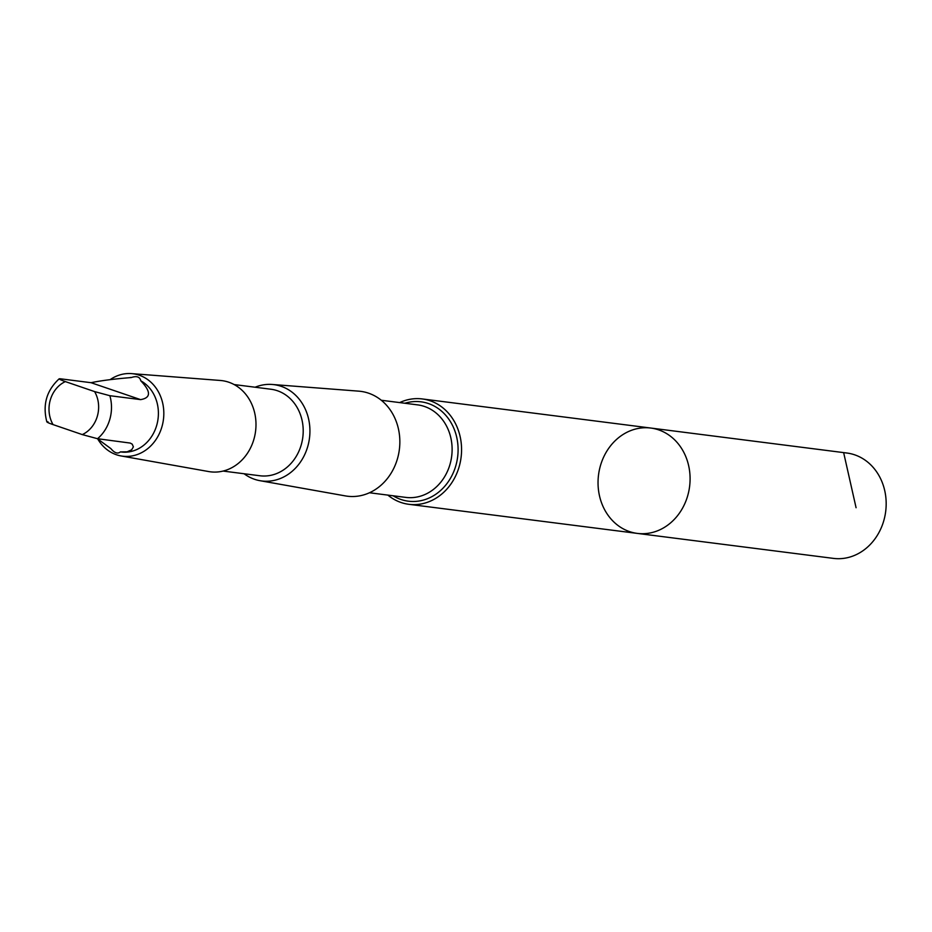 <?xml version="1.0" encoding="UTF-8"?>
<svg xmlns="http://www.w3.org/2000/svg" width="932" height="932" viewBox="0 0 932 932"><rect width="100%" height="100%" fill="white"/><g stroke="black" fill="none" stroke-linecap="round" stroke-linejoin="round"><path stroke-width="1.4" d="M687.653 461.876A53.101 45.901 97.3 0 1 637.36 533.407A53.101 45.901 97.3 0 1 598.53 474.924A53.101 45.901 97.3 0 1 650.769 428.044A53.101 45.901 97.3 0 1 687.653 461.876A53.101 45.901 97.3 0 1 637.36 533.407L833.441 558.385A53.112 45.901 -82.7 0 0 883.746 486.853A53.112 45.901 -82.7 0 0 846.862 453.022L650.769 428.044A53.101 45.901 97.3 0 1 687.653 461.876M97.312 438.681L110.896 448.642C114.519 453.01 117.7 454.094 120.426 451.892L127.09 451.834L131.68 449.783L133.381 446.871L132.227 444.168L130.247 443.073L97.534 438.716L82.284 434.592L53.042 424.596C47.532 422.685 45.866 421.742 48.021 421.788M120.95 451.973A37.571 32.469 -82.7 0 0 121.102 451.985A37.571 32.469 -82.7 0 0 156.681 401.389A37.571 32.469 -82.7 0 0 140.79 380.804C139.847 376.784 136.666 375.701 131.261 377.553A37.571 32.469 -82.7 0 0 130.596 377.46A37.571 32.469 -82.7 0 0 130.387 377.437M130.596 377.46L131.261 377.553C114.054 378.951 100.656 380.664 91.068 382.702L60.335 378.788C58.168 378.742 59.846 379.673 65.356 381.596L94.598 391.591L109.859 395.704L140.581 399.618C151.031 397.906 151.1 391.626 140.79 380.804M387.887 495.113A53.101 45.889 -82.7 0 0 408.845 504.305A53.101 45.889 -82.7 0 0 459.138 432.774A53.101 45.889 -82.7 0 0 422.266 398.943A53.101 45.889 -82.7 0 0 399.677 402.589M244.091 473.747A48.546 41.952 -82.7 0 0 259.97 480.691L345.446 495.917A52.844 45.68 -82.7 0 0 397.428 425.039A52.844 45.68 -82.7 0 0 358.785 391.16L272.226 384.473A48.546 41.952 -82.7 0 0 255.112 387.223M259.97 480.691A48.546 41.952 -82.7 0 0 307.711 415.59A48.546 41.952 -82.7 0 0 272.226 384.473M223.086 471.068L259.911 475.763A43.606 37.688 -82.7 0 0 301.211 417.023A43.606 37.688 -82.7 0 0 270.932 389.238L234.107 384.555M97.837 439.147A41.544 35.905 -82.7 0 0 121.055 455.946L208.675 471.557A45.959 39.715 -82.7 0 0 253.888 409.917A45.959 39.715 -82.7 0 0 220.278 380.466L131.552 373.615A41.544 35.905 -82.7 0 0 110.57 379.347M121.055 455.946A41.544 35.905 -82.7 0 0 161.923 400.236A41.544 35.905 -82.7 0 0 131.552 373.615M60.335 378.788L59.194 378.8C46.553 390.461 42.441 404.826 46.845 421.893M843.67 452.742L856.077 507.73M97.534 438.716A37.571 32.469 -82.7 0 0 109.859 395.704M82.284 434.592A28.647 24.756 -82.7 0 0 97.324 397.929A28.647 24.756 -82.7 0 0 94.598 391.591M393.129 495.777A50.083 43.291 -82.7 0 0 442.281 488.904A50.083 43.291 -82.7 0 0 455.795 433.741A50.083 43.291 -82.7 0 0 404.907 403.253M369.491 492.76L405.816 497.397A46.635 40.309 -82.7 0 0 449.981 434.58A46.635 40.309 -82.7 0 0 417.594 404.872L381.27 400.247M65.356 381.596A28.647 24.756 -82.7 0 0 53.042 424.596M91.068 382.702L140.581 399.618M408.845 504.305L637.36 533.407M422.266 398.943L650.769 428.044"/></g></svg>

